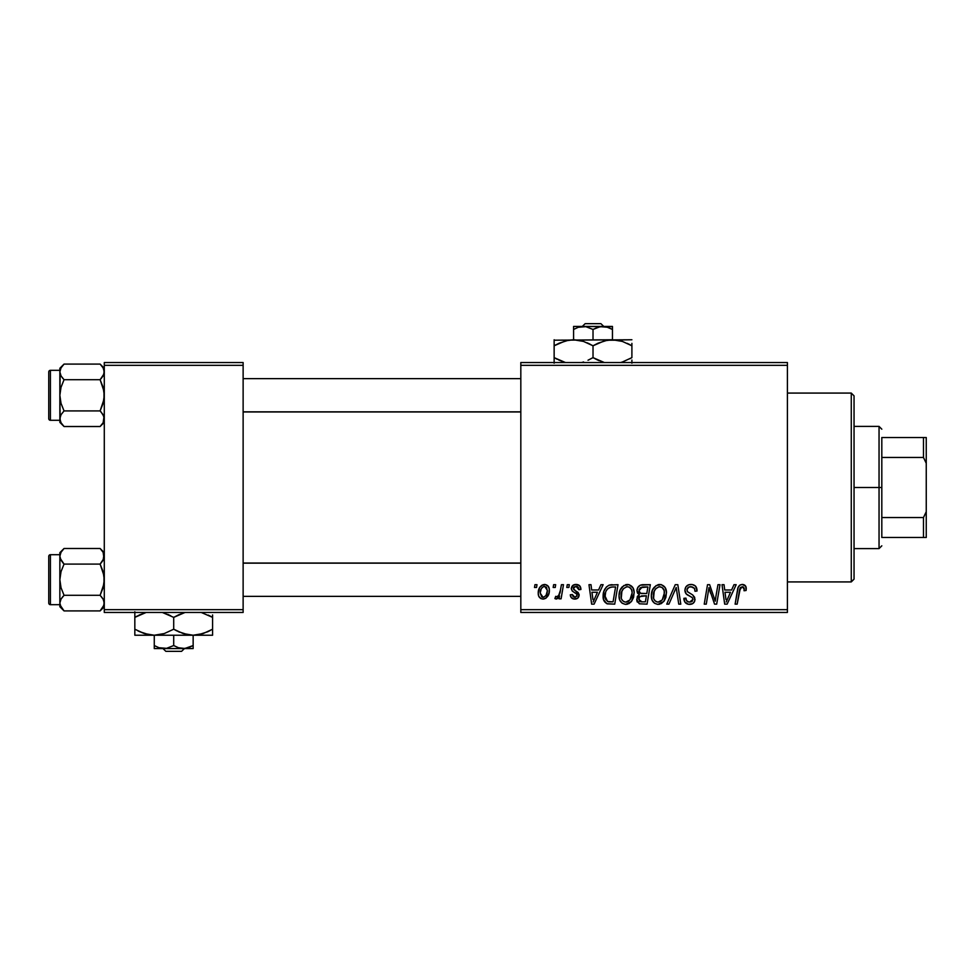 <?xml version="1.0" encoding="UTF-8"?>
<svg xmlns="http://www.w3.org/2000/svg" width="975" height="975" viewBox="0 0 975 975"><rect width="100%" height="100%" fill="white"/><g stroke="black" fill="none" stroke-linecap="round" stroke-linejoin="round"><path stroke-width="1.46" d="M520.821 362.542L787.41 362.542L787.41 365.32L520.821 365.32L520.821 609.68L787.41 609.68L787.41 362.542L520.821 362.542L520.821 365.32L520.821 362.542M619.028 595.725L620.173 590.033L623.805 585.548L628.985 584.61L632.946 587.803L634.152 592.093L633.579 597.383L631.507 601.453L628.973 603.598L625.353 604.366L622.148 603.232L619.82 600.234L619.028 595.725C618.893 600.649 621.124 603.537 625.743 604.378L631.507 601.453L634.177 592.849C634.201 588.059 631.971 585.256 627.498 584.439C621.806 585.792 618.991 589.558 619.028 595.725M598.553 589.997L600.941 584.695L603.135 584.695L594.104 604.134L591.63 604.134L588.973 584.695L591.008 584.695L591.654 589.997L598.553 589.997L591.654 589.997L591.008 584.695L588.973 584.695L591.63 604.134L594.104 604.134L603.135 584.695L600.941 584.695L598.553 589.997M742.28 584.439L745.753 586.304L746.082 590.497L744.047 590.753L744.12 588.181L743.011 586.877L740.476 587.438L737.161 604.134L735.113 604.134L738.16 587.474L739.83 585.171L742.28 584.439C739.355 584.903 737.758 586.718 737.527 589.887L735.113 604.134L737.161 604.134L739.501 590.362L742.146 586.706L744.242 589.058L744.047 590.753L746.082 590.497L746.253 588.729C746.241 586.036 744.924 584.61 742.28 584.439M684.913 590.155L685.925 586.84L688.703 584.793L692.287 584.525L695.638 586.194L697.027 591.021L695.004 591.252L694.358 588.169L691.921 586.792L688.789 587.133L686.948 589.607L687.594 591.825L692.725 594.969L694.688 597.37L694.651 601.295L692.628 603.659L688.447 604.305L684.803 601.953L683.902 598.321L685.925 598.126L686.522 600.612L688.923 602.062L691.957 601.465L692.993 599.345L692.238 597.614L686.156 593.872L684.913 590.155C684.974 592.788 686.254 594.592 688.752 595.591L692.238 597.614L692.993 599.345L689.642 602.111C687.363 602.002 686.12 600.819 685.912 598.565L683.889 598.747C684.158 602.294 686.059 604.171 689.569 604.378C692.945 604.268 694.748 602.55 695.004 599.223L692.725 594.969L687.46 591.667L686.936 589.96C687.265 587.779 688.582 586.694 690.873 586.706L694.493 588.388L695.004 591.252L697.027 591.021C697.088 586.852 695.09 584.659 691.007 584.439C687.314 584.61 685.279 586.511 684.913 590.155M666.742 604.134L675.236 584.695L677.82 584.695L680.794 604.134L678.746 604.134L676.199 587.474L668.923 604.134L666.742 604.134L668.923 604.134L676.199 587.474L678.746 604.134L680.794 604.134L677.82 584.695L675.236 584.695L666.742 604.134M651.337 595.725L652.482 590.033L656.126 585.548L661.294 584.61L665.072 587.486L666.461 592.093L665.901 597.383L664.17 600.99L661.282 603.598L657.662 604.366L654.457 603.232L652.141 600.234L651.337 595.725C651.203 600.649 653.445 603.537 658.052 604.378L663.817 601.453L666.486 592.849C666.51 588.059 664.292 585.256 659.807 584.439C654.128 585.792 651.3 589.558 651.337 595.725M534.495 587.474L534.958 584.695L536.981 584.695L536.555 587.474L534.495 587.474L536.555 587.474L536.981 584.695L534.958 584.695L534.495 587.474M636.943 590.74L637.857 587.474L640.319 585.171L650.325 584.695L647.047 604.134L639.368 603.805L636.833 600.771L637.321 596.615L639.368 594.665L637.528 593.105L636.943 590.74L639.368 594.665L636.699 599.406L639.368 603.805L647.047 604.134L650.325 584.695L642.537 584.695C639.052 585.134 637.187 587.157 636.943 590.74M731.591 589.997L733.98 584.695L736.174 584.695L727.143 604.134L724.669 604.134L722.012 584.695L724.047 584.695L724.693 589.997L731.591 589.997L724.693 589.997L724.047 584.695L722.012 584.695L724.669 604.134L727.143 604.134L736.174 584.695L733.98 584.695L731.591 589.997M715.882 596.554L717.953 584.695L720.001 584.695L716.686 604.134L714.553 604.134L708.983 587.633L706.278 604.134L704.23 604.134L707.521 584.695L709.654 584.695L715.248 601.161L715.882 596.554L715.248 601.161L709.654 584.695L707.521 584.695L704.23 604.134L706.278 604.134L708.983 587.633L714.553 604.134L716.686 604.134L720.001 584.695L717.953 584.695L715.882 596.554M576.079 584.439L579.625 585.695L580.905 589.485L578.882 589.741L578.26 587.255L576.761 586.292L573.544 587.45L573.751 589.607L578.114 592.459L579.126 594.701L577.919 598.004L574.019 599.028L571.301 597.663L570.302 594.787L572.325 594.543L573.032 596.542L574.458 597.273L576.944 596.152L576.773 594.007L572.325 591.106L571.326 588.888L572.788 585.463L576.079 584.439C573.276 584.464 571.691 585.829 571.313 588.534L572.325 591.106L576.92 594.226L577.115 595.372L574.994 597.309L572.325 594.543L570.302 594.787C570.546 597.577 572.069 599.016 574.897 599.077C577.492 598.967 578.906 597.626 579.138 595.055L573.337 588.376L575.981 586.207L578.882 589.741L580.905 589.229C580.771 586.158 579.162 584.561 576.079 584.439M609.143 585.158L618.016 584.695L614.725 604.134L606.84 603.683L603.574 599.686L603.903 591.264L606.389 586.974L609.143 585.158C605.012 587.547 603.001 591.216 603.123 596.176C602.879 599.796 604.305 602.367 607.401 603.878L614.725 604.134L618.016 584.695L609.521 585.037M538.237 593.178L539.699 587.462L541.734 585.305L545.062 584.464L548.169 586.158L549.291 589.034L549.023 593.129L545.878 598.248L543.721 599.04L540.906 598.613L538.797 596.298L538.237 593.178C538.151 596.59 539.723 598.565 542.953 599.077C547.414 598.004 549.534 595.006 549.352 590.07C549.339 586.743 547.743 584.866 544.538 584.439C540.223 585.524 538.115 588.437 538.237 593.178L538.249 593.702M553.166 587.474L553.642 584.695L555.665 584.695L555.238 587.474L553.166 587.474L555.238 587.474L555.665 584.695L553.642 584.695L553.166 587.474M560.406 590.338L561.429 584.695L563.477 584.695L561.088 598.833L559.041 598.833L559.553 595.908L557.395 598.711L554.897 598.565L555.713 596.359L557.212 596.724L558.699 595.469L560.406 590.338C560.296 593.336 559.065 595.493 556.725 596.81L555.713 596.359L554.897 598.565L556.274 599.077L559.553 595.908L559.041 598.833L561.088 598.833L563.477 584.695L561.429 584.695L560.406 590.338M566.804 587.474L567.267 584.695L569.29 584.695L568.876 587.474L566.804 587.474L568.876 587.474L569.29 584.695L567.267 584.695L566.804 587.474M520.821 612.458L787.41 612.458L787.41 365.32L520.821 365.32L520.821 612.458L520.821 609.68L787.41 609.68L787.41 612.458L520.821 612.458M104.288 362.542L243.128 362.542L243.128 365.32L104.288 365.32L104.288 609.68L243.128 609.68L243.128 362.542L104.288 362.542L104.288 365.32L104.288 362.542M104.288 612.458L243.128 612.458L243.128 365.32L104.288 365.32L104.288 612.458L104.288 609.68L243.128 609.68L243.128 612.458L104.288 612.458M637.699 596.005L637.321 596.615M636.833 600.771L637.309 602.062M640.526 587.681L647.9 586.962L646.791 593.531L642.501 593.531C640.343 593.726 639.173 592.812 638.966 590.789L639.247 589.302M642.123 587.072L640.075 588.035L638.966 590.789L642.123 587.072M642.683 586.999L643.61 586.962M639.868 601.587L641.916 601.855L638.71 599.32L639.832 596.602L646.401 595.798L645.377 601.855L641.916 601.855L645.377 601.855L646.401 595.798L641.404 595.932M638.978 597.846L639.624 601.429M658.832 584.513L657.881 584.732M653.408 588.315L652.909 589.156M651.836 591.862L651.605 592.812M651.458 593.775L651.361 594.75M658.893 604.329L659.709 604.195M660.416 601.502L662.232 599.954L658.113 602.111C654.859 601.477 653.274 599.418 653.36 595.944C653.238 591.094 655.334 588.023 659.661 586.706C662.89 587.316 664.487 589.339 664.463 592.751L662.232 599.954L664.207 595.615L664.207 590.618L662.171 587.547L659.283 586.731M656.041 601.563L657.577 602.075M653.932 599.138L655.163 600.905M674.554 591.423L674.895 590.631M697.015 590.375L696.967 589.741M689.849 584.525L688.703 584.793M690.532 596.542L691.397 597.041M692.408 601.051L690.848 601.977M686.181 599.978L685.973 599.284M683.987 599.869L684.803 601.953M685.486 602.83L687.363 604.037M691.653 604.086L692.628 603.659M694.163 602.233L694.651 601.295M692.725 594.969L691.531 594.238M740.342 584.866L739.416 585.512M739.501 590.362L739.684 589.388M739.867 588.656L740.135 587.962M743.718 587.401L744.12 588.181M725.68 597.151L724.973 592.264L730.482 592.264L726.192 602.002L730.482 592.264L724.973 592.264L725.985 599.576M710.032 591.435L710.726 593.556M574.165 586.718L573.544 587.45M579.077 594.348L579.138 595.055M573.154 598.845L572.337 598.492M570.619 596.529L570.387 595.676M592.642 597.151L591.935 592.264L597.443 592.264L593.153 602.002L597.443 592.264L591.935 592.264L592.946 599.576M612.263 584.695L610.679 584.793M603.903 591.264L603.452 592.873M603.159 597.358L603.306 598.54M611.496 587.035L615.578 586.962L613.068 601.855L607.583 601.526L605.134 596.298L605.268 594.311M608.583 601.77L609.485 601.843M605.585 599.32L608.205 601.709M605.572 592.788L605.134 596.298C605.012 590.57 607.632 587.462 612.995 586.962L610.033 587.303L607.547 588.876L610.033 587.303M612.239 586.987L615.578 586.962L613.068 601.855L610.131 601.855M633.287 588.473L632.946 587.803M626.523 584.513L625.572 584.732M622.294 586.779L621.66 587.511M619.808 590.935L619.515 591.862M626.572 604.329L627.4 604.195M628.095 601.502L629.923 599.954L625.804 602.111C622.55 601.477 620.965 599.418 621.038 595.944C620.917 591.094 623.025 588.023 627.352 586.706C630.569 587.316 632.178 589.339 632.153 592.751L629.923 599.954L631.678 596.554L632.153 592.751L631.532 589.607L629.411 587.242M623.72 601.563L625.267 602.075M621.623 599.138L622.854 600.905M626.584 586.779L623.378 588.766L621.867 591.435L621.282 598.102M549.291 589.034L548.73 587.035M543.075 584.671L539.699 587.462M538.883 589.192L538.578 590.216M538.322 591.679L538.261 592.422M538.797 596.298L539.321 597.212M545.878 598.248L547.913 595.981M542.027 597.09L543.038 597.309L540.26 593.178C540.138 589.704 541.564 587.377 544.525 586.207L547.328 590.289C547.523 593.848 546.097 596.2 543.038 597.309L543.319 597.297M541.247 588.876L540.284 592.629M546.146 595.177L547.316 590.85L546.512 587.218L543.977 586.268L541.503 588.376M558.967 595.055L558.395 595.847M558.273 597.907L558.967 596.944M638.966 590.789L640.587 593.3L646.791 593.531L647.9 586.962L644.109 586.962M658.113 602.111L659.307 601.953M658.905 586.779L655.7 588.766L654.176 591.435L653.591 598.102M607.547 588.876L606.45 590.533M605.134 596.298L605.365 598.577M625.804 602.111L626.998 601.953M629.021 587.06L626.962 586.731M540.26 593.178L541.734 596.907M543.599 597.261L545.854 595.664M851.273 581.917L854.051 579.138L854.051 395.862L851.273 393.083L851.273 581.917L851.273 393.083L787.41 393.083L851.273 393.083L854.051 395.862L854.051 579.138L851.273 581.917L787.41 581.917L851.273 581.917M100.742 549.144L100.108 548.486L64.045 548.486L100.108 548.486L104.288 552.667L100.108 548.486L103.106 552.252L104.288 556.286L103.984 554.251L103.118 560.296L103.984 558.334L100.108 564.086L64.045 564.086L60.157 558.322L63.046 563.026M60.17 605.158L59.853 603.098L59.853 606.718L64.045 610.911L61.035 607.133L59.853 603.098L61.023 599.101L64.045 595.298L100.108 595.298L103.106 599.077L104.288 603.098L103.131 607.108L100.108 610.911L64.045 610.911L60.17 605.158M103.533 559.504L101.107 563.026L103.984 558.334L103.118 552.264L103.984 554.251M101.107 596.359L103.131 599.101L104.288 603.098L103.984 601.063L103.984 605.122L100.108 610.911L103.155 607.059M59.853 552.667L59.853 556.286L61.023 552.277L64.045 548.486L59.853 552.667L59.853 603.098L61.023 599.101L63.046 596.359L61.023 599.089L64.045 595.298L61.023 587.718L59.853 579.698L61.023 571.655L64.045 564.086L100.108 564.086L103.118 571.667L104.288 579.698L103.118 587.73L100.108 595.298L64.045 595.298L61.023 587.718L59.853 579.698L59.853 606.718L64.045 610.911L100.108 610.911L104.288 606.718M50.42 604.683L50.42 554.702A1.67 1.67 0 0 0 48.75 556.372L48.75 603.013A1.67 1.67 0 0 0 50.42 604.683L59.853 604.683L50.42 604.683A1.67 1.67 0 0 1 48.75 603.013L48.75 556.372A1.67 1.67 0 0 1 50.42 554.702L50.42 604.683M59.853 554.702L50.42 554.702L59.853 554.702M103.35 599.503L100.108 595.298L103.984 583.769L103.984 575.628L100.108 564.086L103.131 560.296M59.853 556.177L61.023 552.277L64.045 548.486L61.035 552.252M100.108 548.486L103.179 552.374M60.157 558.297L59.853 556.286L61.035 560.32L64.045 564.086L61.023 571.655L59.853 579.698L59.853 556.286M60.621 559.504L61.023 560.296L60.621 559.504M63.399 610.24L64.045 610.911M520.821 563.148L243.128 563.148L520.821 563.148M243.128 411.852L520.821 411.852L243.128 411.852M100.742 364.76L100.108 364.089L64.045 364.089L100.108 364.089L104.288 368.282L100.108 364.089L103.106 367.867L104.288 371.902L103.131 367.892L104.288 371.902L103.118 375.911L103.984 373.949L100.108 379.702L64.045 379.702L61.035 375.923L59.853 371.902L61.023 375.911L63.046 378.641M60.17 420.761L59.853 418.714L59.853 422.333L64.045 426.514L61.035 422.748L59.853 418.714L61.023 414.704L64.045 410.914L100.108 410.914L103.106 414.68L104.288 418.714L103.131 422.723L100.108 426.514L64.045 426.514L61.035 422.748L59.853 418.714L59.853 422.333L64.045 426.514L100.108 426.514L104.288 422.333M103.533 375.119L101.107 378.641L103.984 373.949L103.984 369.866M101.107 411.974L103.984 416.666L103.155 422.675M59.853 368.282L59.853 371.902L61.023 367.892L64.045 364.089L59.853 368.282L59.853 418.714L61.035 414.68L64.045 410.914L61.023 403.333L59.853 395.302L61.023 387.27L64.045 379.702L100.108 379.702L103.118 387.282L104.288 395.302L103.118 403.345L100.108 410.914L64.045 410.914L61.023 403.333L59.853 395.302L60.157 420.737M50.42 420.298L50.42 370.317A1.67 1.67 0 0 0 48.75 371.987L48.75 418.628A1.67 1.67 0 0 0 50.42 420.298L59.853 420.298L50.42 420.298A1.67 1.67 0 0 1 48.75 418.628L48.75 371.987A1.67 1.67 0 0 1 50.42 370.317L50.42 420.298M59.853 370.317L50.42 370.317L59.853 370.317M103.35 415.118L100.108 410.914L103.984 399.384L103.984 391.243L100.108 379.702L103.131 375.899M103.179 367.989L100.108 364.089M59.853 371.78L61.023 367.892L64.045 364.089L61.035 367.867M60.157 373.913L59.853 395.302L61.023 387.27L64.045 379.702L61.035 375.923L59.853 371.902M60.621 375.119L61.023 375.899L60.621 375.119M63.399 425.856L64.045 426.514M60.621 599.881L61.023 599.101M60.633 553.008L60.962 552.374M103.508 606.377L103.179 607.011M60.621 415.496L61.023 414.704M60.633 368.623L60.962 367.989M103.508 421.992L103.179 422.626M881.814 437.519L881.814 457.458L881.814 437.519L923.471 437.519L881.814 437.519M881.814 487.5L881.814 457.458L881.814 517.542L881.814 487.5L879.048 487.5L881.814 487.5M854.051 426.404L879.048 426.404L879.048 487.5L879.048 426.404L881.814 429.183M854.051 487.5L879.048 487.5L854.051 487.5M881.814 537.481L881.814 517.542L881.814 537.481L926.25 537.481L926.25 511.704L923.471 517.542L881.814 517.542L923.471 517.542L923.471 537.481L923.471 517.542L926.25 511.704L926.25 537.481L881.814 537.481M854.051 548.596L879.048 548.596L879.048 487.5L879.048 548.596L881.814 545.817M926.25 437.519L923.471 437.519L923.471 457.458L926.25 463.296L926.25 511.704L926.25 437.519L926.25 463.296L923.471 457.458L923.471 437.519L926.25 437.519M881.814 457.458L923.471 457.458L881.814 457.458M585.171 323.663L600.88 323.663L585.171 323.663L582.27 326.442L585.171 323.663M603.781 326.442L600.88 323.663L603.781 326.442M606.572 326.942L612.458 329.452L607.742 327.283L612.458 329.452L612.458 339.763L612.458 326.442L602.745 326.442L607.73 327.271L612.458 329.452L612.458 327.283M581.917 326.503L580.771 326.662L581.917 326.503M579.455 326.942L585.817 326.662L593.019 329.452L593.019 339.763L593.019 329.452L600.186 326.662L607.766 327.283M573.58 326.442L573.58 339.763L573.58 329.452L578.285 327.283L585.817 326.662L593.019 329.452L597.724 327.283L602.745 326.442L573.58 326.442L612.458 326.662M573.58 327.283L573.58 329.452L578.285 327.283L573.58 329.452L573.58 327.283M604.768 340.775L612.458 339.763L554.141 340.202L631.898 339.763L607.388 340.202L617.492 340.202L622.44 341.445L631.898 345.784L627.266 343.358M620.563 362.542L622.477 361.969L620.563 362.542M598.028 343.188L607.352 340.214L612.458 339.763L622.44 341.445L631.898 345.784L631.898 357.63L622.501 361.957L631.898 357.63L631.898 343.358M565.89 340.775L573.58 339.763L578.614 340.202L583.562 341.445L593.019 345.784L593.019 357.63L598.894 360.616M581.685 362.542L583.598 361.969L581.685 362.542M588.01 360.226L593.019 357.63L593.019 345.784L587.145 342.798M581.441 340.811L573.58 339.763L583.562 341.445L593.019 345.784L604.366 340.872M559.15 343.188L568.474 340.214L573.58 339.763M558.785 360.055L565.476 362.542L554.141 357.63L563.574 361.969L554.141 357.63L554.141 363.212L554.141 345.784L554.141 360.055M554.141 339.763L554.141 345.784L565.476 340.884M596.03 359.275L604.354 362.542L593.019 357.63L588.388 360.055M631.898 363.212L631.898 360.055M593.019 345.784L597.98 343.212M554.141 343.358L554.141 345.784L559.126 343.2M556.152 344.675L554.141 345.784M581.393 340.799L578.687 340.214M590.009 344.151L588.376 343.358M631.898 345.784L628.802 344.102M597.663 360.055L593.019 357.63M554.141 357.63L557.249 359.312M629.887 358.751L631.898 357.63M579.15 327.027L578.309 327.271M605.292 326.662L604.134 326.503M184.47 648.558L181.569 651.337L165.86 651.337L162.959 648.558L165.86 651.337L181.569 651.337L184.47 648.558M193.147 648.338L193.147 635.237L193.147 645.547L188.455 647.717L183.434 648.558L178.437 647.729L173.708 645.547L173.708 635.237L173.708 645.547L166.542 648.338L158.998 647.729L154.269 645.547L154.269 635.237L154.269 648.558L154.269 645.547L158.974 647.717M193.147 645.547L184.823 648.497L178.437 647.729L173.708 645.547L166.542 648.338L161.472 648.338M212.587 634.798L212.587 617.37L201.252 612.458L212.587 617.37L212.587 629.216L203.19 633.543L193.147 635.237L212.587 635.237L212.587 633.555L212.587 635.237L134.83 635.237L154.269 635.237L144.288 633.555L134.83 629.216L134.83 617.37L146.165 612.458L139.839 614.774M188.041 634.786L193.147 635.237L183.166 633.555L173.708 629.216L173.708 617.37L185.043 612.458L178.717 614.774M170.698 615.725L162.374 612.458L173.708 617.37L173.708 629.216L164.312 633.543L154.269 635.237L164.312 633.543L173.708 629.216L179.595 632.202M134.83 611.788L134.83 634.786L134.83 629.216L144.263 633.543L137.938 630.898M146.408 634.189L154.269 635.237L149.248 634.798L139.181 631.507M169.077 614.945L167.834 614.384M154.269 635.237L193.147 635.237L198.217 634.798L193.147 635.237L198.217 634.798L207.577 631.812M209.491 615.688L212.587 617.37L212.587 614.945L212.587 617.37L208.236 615.079M212.587 614.945L212.587 617.37M210.576 630.325L207.955 631.642M176.719 630.849L173.708 629.216M146.494 634.213L149.163 634.786M134.83 629.216L134.83 631.642M193.147 635.237L188.114 634.798L178.352 631.642M212.587 631.629L212.587 629.216M178.669 614.798L173.708 617.37M136.841 616.249L134.83 617.321M139.815 614.786L134.83 617.37L134.83 614.945M160.156 648.058L162.606 648.497M154.269 648.558L193.147 648.558L154.269 648.558M165.86 651.337L162.959 648.558L165.86 651.337M243.128 596.359L520.821 596.359M243.128 563.026L520.821 563.026M520.821 378.641L243.128 378.641M520.821 411.974L243.128 411.974"/></g></svg>
